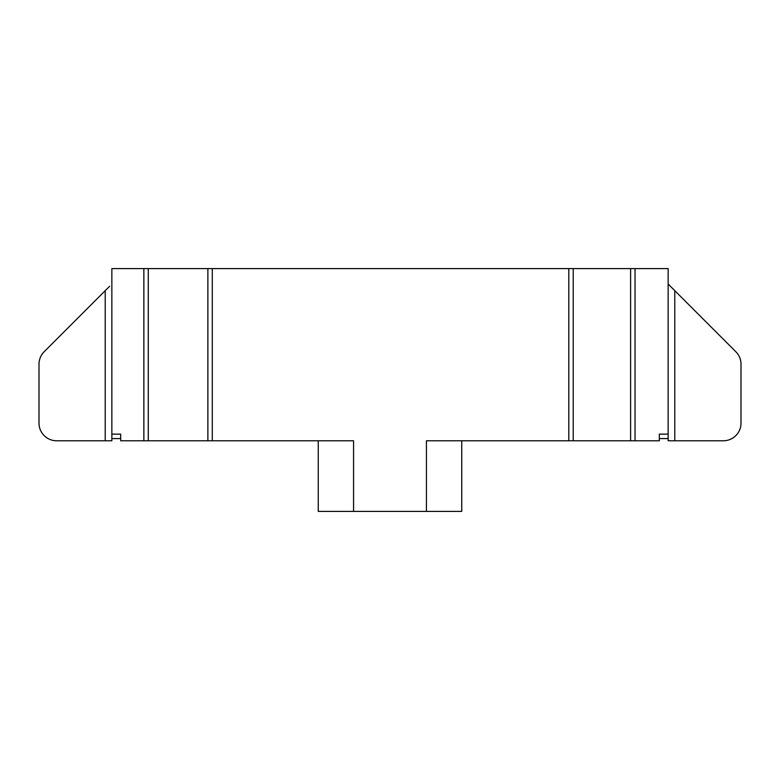 <?xml version="1.0" encoding="UTF-8"?>
<svg xmlns="http://www.w3.org/2000/svg" width="780" height="780" viewBox="0 0 780 780"><rect width="100%" height="100%" fill="white"/><g stroke="black" fill="none" stroke-linecap="round" stroke-linejoin="round"><path stroke-width="1.17" d="M630.62 268.583L568.815 268.583L568.815 440.778L659.324 440.778L659.324 434.148L668.148 434.148L668.148 268.583L630.62 268.583L630.62 440.778M568.815 268.583L111.852 268.583L111.852 434.148L120.676 434.148L120.676 440.778L148.278 440.778L148.278 268.583M212.297 268.583L212.297 440.778L353.574 440.778L353.574 511.417L426.426 511.417L426.426 440.778L568.815 440.778M109.639 286.24L105.222 290.657L105.222 440.778L111.852 440.778L111.852 434.148M143.861 268.583L143.861 440.778M148.278 440.778L207.88 440.778L207.88 268.583M207.88 440.778L212.297 440.778M573.222 268.583L573.222 440.778M635.037 268.583L635.037 440.778M668.148 434.148L668.148 440.778L723.343 440.778A17.657 17.657 0 0 0 741 423.111L741 364.202A17.657 17.657 0 0 0 735.823 351.712L668.148 284.037M674.778 290.657L674.778 440.778M426.426 511.417L461.74 511.417L461.74 440.778M105.222 440.778L56.657 440.778A17.657 17.657 0 0 1 39 423.111L39 364.202A17.657 17.657 0 0 1 44.177 351.712L105.222 290.657M120.676 438.565L111.852 438.565M668.148 438.565L659.324 438.565M353.574 511.417L318.26 511.417L318.26 440.778"/></g></svg>
